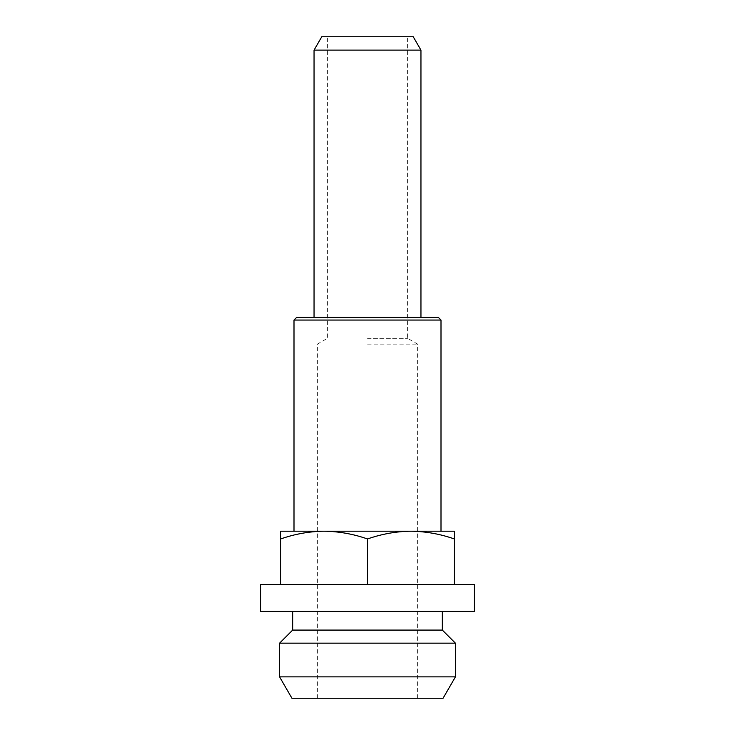 <?xml version="1.0" encoding="UTF-8"?>
<svg xmlns="http://www.w3.org/2000/svg" width="735" height="735" viewBox="0 0 735 735"><rect width="100%" height="100%" fill="white"/><g stroke="black" fill="none" stroke-linecap="round" stroke-linejoin="round"><path stroke-width="0.55" stroke-dasharray="3.67 2.76" d="M280.632 538.966L280.632 531.203L454.368 531.203L454.368 538.966C440.182 533.996 425.703 531.405 410.929 531.203C396.119 531.414 381.649 533.996 367.5 538.966C353.324 533.996 338.844 531.405 324.071 531.203C309.26 531.414 294.781 533.996 280.632 538.966L280.632 584.656L367.5 584.656L260.594 584.656M291.933 698.25L443.067 698.25M279.585 676.871L455.415 676.871M279.585 643.162L455.415 643.162M292.668 630.088L442.332 630.088M260.594 611.382L474.406 611.382M474.406 584.656L280.632 584.656M367.5 338.33L407.594 338.33L367.5 338.33M321.765 36.75L413.235 36.75M294 531.203L441 531.203M410.929 531.203L324.071 531.203M367.5 538.966L367.5 584.656L454.368 584.656L367.5 584.656M454.368 538.966L454.368 584.656M367.5 344.118L417.618 344.118L367.5 344.118M294 320.056L441 320.056M296.674 317.382L438.326 317.382M367.5 317.382L420.953 317.382L367.5 317.382M314.047 50.118L420.953 50.118M417.618 698.25L417.618 344.118L407.594 338.33L407.594 36.75M317.382 698.25L317.382 344.118L327.406 338.33L327.406 36.75"/><path stroke-width="1.1" d="M280.632 538.966C294.818 533.996 309.297 531.405 324.071 531.203L280.632 531.203L280.632 584.656M367.5 538.966C381.676 533.996 396.156 531.405 410.929 531.203L324.071 531.203C338.881 531.414 353.351 533.996 367.5 538.966L367.5 584.656L474.406 584.656L474.406 611.382L260.594 611.382L260.594 584.656L367.5 584.656M455.415 676.871L443.067 698.25L291.933 698.25L279.585 676.871L279.585 643.162L455.415 643.162L455.415 676.871L279.585 676.871M455.415 643.162L442.332 630.088L292.668 630.088L279.585 643.162M454.368 538.966L454.368 531.203L410.929 531.203C425.74 531.414 440.219 533.996 454.368 538.966L454.368 584.656M441 320.056L294 320.056L296.674 317.382L438.326 317.382L441 320.056L441 531.203L410.929 531.203M324.071 531.203L294 531.203L294 320.056M420.953 50.118L413.235 36.75L321.765 36.75L314.047 50.118L420.953 50.118L420.953 317.382M442.332 630.088L442.332 611.382M292.668 630.088L292.668 611.382M314.047 317.382L314.047 50.118"/></g></svg>
